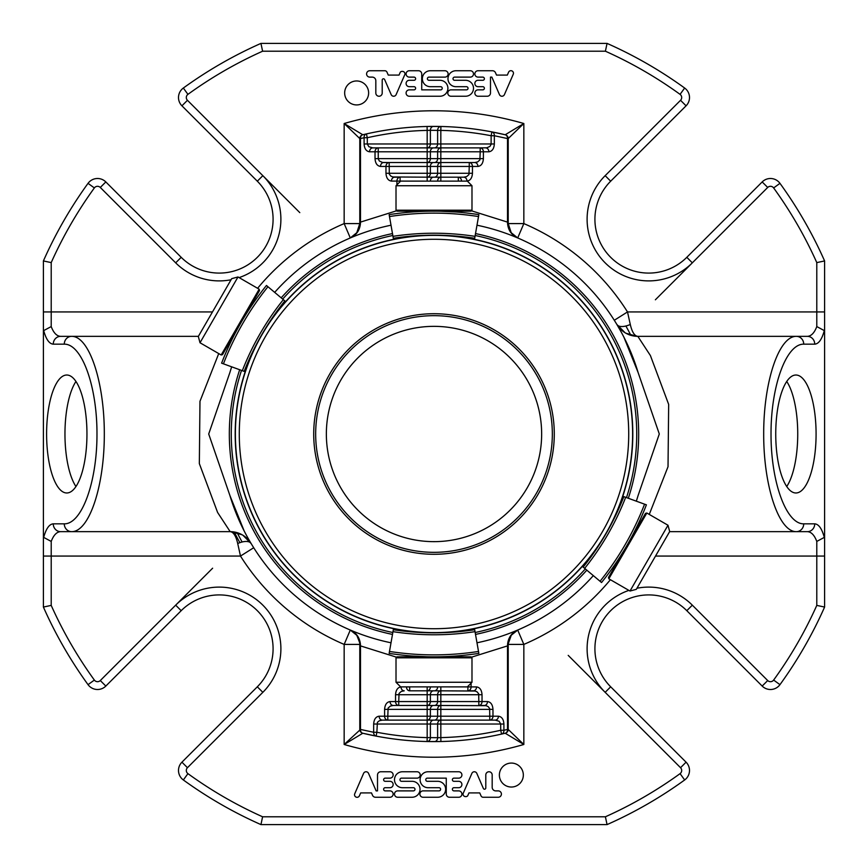 <?xml version="1.0" encoding="UTF-8"?>
<svg xmlns="http://www.w3.org/2000/svg" width="868" height="868" viewBox="0 0 868 868"><rect width="100%" height="100%" fill="white"/><g stroke="black" fill="none" stroke-linecap="round" stroke-linejoin="round"><path stroke-width="1.3" d="M652.996 560.435L669.684 531.531L667.991 525.238L630.005 591.032L636.309 589.339L652.996 560.435M434 181.13L400.625 181.13L396.014 185.741L471.986 185.741L467.375 181.13L434 181.13M215.004 307.565L198.316 336.469L200.009 342.762L237.995 276.968L231.691 278.661L215.004 307.565M434 686.87L467.375 686.87L471.986 682.259L396.014 682.259L400.625 686.87L434 686.87M646.823 513.01L645.488 513.368L608.479 577.47L608.837 578.804L646.823 513.01L667.991 525.238M396.014 210.186L396.991 211.163L471.009 211.163L471.986 210.186L396.014 210.186L396.014 185.741M221.177 354.99L222.512 354.632L259.521 290.53L259.163 289.196L221.177 354.99L200.009 342.762M471.986 657.814L471.009 656.837L396.991 656.837L396.014 657.814L471.986 657.814L471.986 682.259M638.707 522.872L637.405 525.639C639.13 522.026 639.13 522.026 637.405 525.639L633.282 533.885M620.175 556.594L623.495 551.278M615.065 564.33C612.797 567.639 612.797 567.639 615.065 564.33L613.459 567.108L613.405 568.931M411.66 212.031C407.678 212.334 407.678 212.334 411.66 212.031L408.448 212.031L406.842 211.163M440.868 211.26L456.34 212.031C460.322 212.334 460.322 212.334 456.34 212.031L459.552 212.031L461.158 211.163M230.595 342.361C228.859 345.996 228.859 345.996 230.595 342.361L228.989 345.139L227.438 346.093M252.935 303.67C255.192 300.371 255.192 300.371 252.935 303.67L254.541 300.892L254.595 299.069M427.132 656.74L411.66 655.969C407.678 655.665 407.678 655.665 411.66 655.969L408.448 655.969L406.842 656.837M456.34 655.969C460.322 655.665 460.322 655.665 456.34 655.969L459.552 655.969L461.158 656.837M447.074 656.534L440.825 656.74M440.868 656.74L447.107 656.534M326.357 434A107.643 107.643 0 0 0 487.827 527.223A107.643 107.643 0 0 0 487.827 340.777A107.643 107.643 0 0 0 326.357 434M582.168 566.261L601.546 582.526C599.604 580.898 599.604 580.898 601.546 582.526A292.657 292.657 0 0 0 646.4 504.84C644.013 503.972 644.013 503.972 646.4 504.84L622.627 496.192M474.46 239.546L478.854 214.635C478.409 217.13 478.409 217.13 478.854 214.635A292.657 292.657 0 0 0 389.146 214.635C389.591 217.13 389.591 217.13 389.146 214.635L393.54 239.546M285.832 301.738L266.454 285.474C268.396 287.102 268.396 287.102 266.454 285.474A292.657 292.657 0 0 0 221.6 363.16C223.987 364.028 223.987 364.028 221.6 363.16L245.373 371.808M393.54 628.454L389.146 653.365C389.591 650.87 389.591 650.87 389.146 653.365A292.657 292.657 0 0 0 478.854 653.365C478.409 650.87 478.409 650.87 478.854 653.365L474.46 628.454M313.717 434A120.283 120.283 0 0 0 434 554.283A120.283 120.283 0 0 0 554.283 434A120.283 120.283 0 0 0 434 313.717A120.283 120.283 0 0 0 313.717 434M583.166 567.097A268.657 268.657 0 0 0 623.842 496.626M474.688 238.277A268.657 268.657 0 0 0 393.312 238.277M284.834 300.903A268.657 268.657 0 0 0 244.158 371.374M393.312 629.723A268.657 268.657 0 0 0 474.688 629.723M434 313.717A120.283 120.283 0 0 1 538.171 494.142A120.283 120.283 0 0 1 329.829 494.142A120.283 120.283 0 0 1 434 313.717M434 235.38A198.62 198.62 0 0 1 606.005 533.31A198.62 198.62 0 0 1 261.995 533.31A198.62 198.62 0 0 1 434 235.38M458.315 177.18L463.783 177.18L458.315 177.18L458.315 181.087L461.516 181.087A3.906 3.201 -90 0 0 458.315 177.18L440.825 177.18A3.906 3.201 90 0 0 437.624 181.087L440.825 181.087L440.825 177.18L427.175 177.18A3.906 3.201 90 0 0 430.376 173.274L437.624 173.274L437.624 166.439L440.825 166.439L440.825 162.533A3.906 3.201 90 0 0 437.624 166.439L430.376 166.439A3.906 3.201 -90 0 1 433.577 162.533L474.731 162.533L469.262 162.533L469.262 166.439L472.452 166.439A3.906 3.201 -90 0 0 469.262 162.533M391.435 181.087A3.906 3.201 -90 0 1 394.636 177.18L400.105 177.18A3.906 3.201 90 0 0 396.915 181.087L391.435 181.087C388.126 180.609 386.303 178.005 385.967 173.274L427.175 173.274L427.175 166.439L430.376 166.439L430.376 173.274L427.175 173.274L427.175 177.18L392.835 176.963L390.774 176.041L389.309 174.142L389.168 162.533A3.906 3.201 90 0 0 385.967 166.439L380.499 166.439A3.906 3.201 -90 0 1 383.699 162.533L389.168 162.533L382.484 162.435L379.424 161.057L378.264 159.061L378.231 147.886L372.763 147.886L440.825 147.886A3.906 3.201 90 0 0 437.624 151.792L440.825 151.792L440.825 147.886L480.199 147.886L480.199 151.792L483.4 151.792A3.906 3.201 -90 0 0 480.199 147.886L486.883 147.788L489.943 146.41L491.104 144.413L491.136 135.733L494.337 135.733A3.906 3.179 -79.2 0 0 491.874 131.893A307.597 307.597 0 0 0 440.911 126.478A3.906 3.201 91.3 0 0 437.624 130.384L440.825 130.384L440.911 126.478L427.089 126.478L427.175 130.384L430.376 130.308A3.906 3.201 -90.1 0 1 433.577 126.402M409.685 690.82L409.685 686.913L406.484 686.913A3.906 3.201 90 0 0 409.685 690.82L427.175 690.82A3.906 3.201 -90 0 0 430.376 686.913L437.624 686.913A3.906 3.201 90 0 1 434.423 690.82L427.175 690.82L427.175 694.725L430.376 694.725L430.376 701.561L427.175 701.561L427.175 705.467A3.906 3.201 -90 0 0 430.376 701.561L437.624 701.561A3.906 3.201 90 0 1 434.423 705.467L393.269 705.467L398.738 705.467L398.738 701.561L395.548 701.561A3.906 3.201 90 0 0 398.738 705.467M489.769 720.115A3.906 3.201 -90 0 0 492.97 716.208L489.769 716.208L489.769 720.115L495.237 720.115L427.175 720.115A3.906 3.201 -90 0 0 430.376 716.208L427.175 716.208L427.175 720.115L382.332 720.115L387.801 720.115L387.801 716.208L384.6 716.208A3.906 3.201 90 0 0 387.801 720.115M389.168 162.533L427.175 162.533A3.906 3.201 90 0 0 430.376 158.627L437.624 158.627L437.624 151.792L430.376 151.792A3.906 3.201 -90 0 1 433.577 147.886M380.499 166.439C377.179 165.962 375.356 163.358 375.03 158.627L427.175 158.627L427.175 151.792L430.376 151.792L430.376 158.627L427.175 158.627L427.175 162.533L433.577 162.533M427.175 705.467L427.175 709.373L440.825 709.373L440.825 716.208L489.769 716.208L489.639 708.505L488.163 706.606L486.113 705.684L440.825 705.467A3.906 3.201 -90 0 0 437.624 709.373L437.624 716.208L430.376 716.208L430.376 709.373A3.906 3.201 90 0 1 433.577 705.467M440.825 686.87L440.825 690.82L433.577 690.82A3.906 3.201 90 0 0 430.376 694.725L482.033 694.725L482.033 701.561L487.501 701.561C490.821 702.038 492.644 704.642 492.97 709.373L440.825 709.373L440.825 701.561L478.832 701.561L478.832 705.467A3.906 3.201 -90 0 0 482.033 701.561L478.832 701.561L478.691 693.857L477.226 691.959L475.165 691.036L440.825 690.82A3.906 3.201 -90 0 0 437.624 694.725L437.624 701.561L440.825 701.561L440.825 690.82L434.423 690.82M440.825 705.467L434.423 705.467M378.231 147.886A3.906 3.201 90 0 0 375.03 151.792L427.175 151.792L427.175 147.886A3.906 3.201 90 0 0 430.376 143.979L437.624 143.979A3.906 3.201 -90 0 1 434.423 147.886M440.825 177.18L440.825 173.274L472.452 173.274C472.127 178.005 470.304 180.609 466.984 181.087A3.906 3.201 90 0 0 463.783 177.18L466.702 176.584L468.948 174.566L469.262 166.439L440.825 166.439L440.825 173.274L437.624 173.274A3.906 3.201 -90 0 1 434.423 177.18M440.825 162.533L440.825 158.627L483.4 158.627C483.064 163.358 481.241 165.962 477.932 166.439A3.906 3.201 90 0 0 474.731 162.533L477.639 161.936L479.895 159.918L480.199 151.792L440.825 151.792L440.825 158.627L437.624 158.627A3.906 3.201 -90 0 1 434.423 162.533M467.895 690.82A3.906 3.201 -90 0 0 471.085 686.913L467.895 686.913L467.895 690.82L473.364 690.82A3.906 3.201 90 0 0 476.565 686.913C479.874 687.391 481.697 689.995 482.033 694.725M401.016 686.913A3.906 3.201 -90 0 0 404.217 690.82L401.298 691.416L399.052 693.434L398.738 701.561L427.175 701.561L427.175 694.725L395.548 694.725C395.873 689.995 397.696 687.391 401.016 686.913L406.484 686.87M478.832 705.467L484.301 705.467A3.906 3.201 90 0 0 487.501 701.561M390.068 701.561A3.906 3.201 -90 0 0 393.269 705.467L390.361 706.064L388.104 708.082L387.801 716.208L427.175 716.208L427.175 709.373L384.6 709.373C384.936 704.642 386.759 702.038 390.068 701.561L395.548 701.561L395.548 694.725M440.825 147.886L440.825 143.979L437.624 143.979L437.624 130.384L430.376 130.308L430.376 143.979L367.294 143.979L368.889 146.746L372.763 147.886A3.906 3.201 -90 0 0 369.562 151.792C366.242 151.314 364.419 148.71 364.093 143.979L364.093 137.73L367.294 137.73L366.426 133.911A3.906 3.168 77.3 0 0 364.093 137.73L360.491 138.554A3.906 3.168 -103.4 0 1 362.791 134.757A3.906 3.906 0 0 0 359.786 138.554L344.162 123.516A323.221 323.221 0 0 1 523.838 123.516L508.214 138.554A3.906 3.906 0 0 0 505.209 134.757A3.906 3.168 103.4 0 1 507.509 138.554L508.214 138.554L508.214 223.586L511.209 232.7L517.708 237.951L523.838 223.586L508.214 223.586A15.624 15.624 0 0 0 517.708 237.951C511.523 235.076 508.138 230.194 507.541 223.304L508.214 223.586A15.624 15.624 0 0 0 517.708 237.951L511.176 232.732M485.668 147.886A3.906 3.201 90 0 1 488.868 151.792L483.4 151.792L483.4 158.627M427.175 720.115L427.175 724.02L373.663 724.02C373.989 719.29 375.811 716.686 379.132 716.208A3.906 3.201 -90 0 0 382.332 720.115L379.424 720.711L377.406 722.328L376.864 732.266L373.663 732.266A3.906 3.179 100.8 0 0 376.126 736.107A307.597 307.597 0 0 0 427.089 741.522A3.906 3.201 -88.7 0 0 430.376 737.616L427.175 737.616L427.089 741.522L440.911 741.522L440.825 737.616L437.624 737.691A3.906 3.201 89.9 0 1 434.423 741.597M360.459 644.696L356.791 635.3L350.292 630.049C356.477 632.924 359.862 637.806 360.459 644.696L360.491 645.89L359.786 645.89L359.786 729.445A3.906 3.906 0 0 0 362.791 733.243L376.126 736.107L376.864 732.266A303.691 303.691 0 0 0 427.175 737.616L427.175 724.02L430.376 724.02L430.376 737.616L437.624 737.691L437.624 724.02L440.825 724.02L440.825 720.115A3.906 3.201 -90 0 0 437.624 724.02L430.376 724.02A3.906 3.201 90 0 1 433.577 720.115M503.907 724.02L500.706 724.02L500.706 730.27A303.691 303.691 0 0 1 440.825 737.616L440.825 724.02L500.706 724.02L499.111 721.254L495.237 720.115A3.906 3.201 90 0 0 498.438 716.208C501.758 716.686 503.581 719.29 503.907 724.02L503.907 730.27L500.706 730.27L501.574 734.089A3.906 3.168 -102.7 0 0 503.907 730.27L507.509 729.445A3.906 3.168 76.6 0 1 505.209 733.243A3.906 3.906 0 0 0 508.214 729.445L523.838 744.484A323.221 323.221 0 0 1 344.162 744.484L360.491 729.445A3.906 3.168 -76.6 0 0 362.791 733.243L344.162 744.484L344.162 644.414L359.786 644.414A15.624 15.624 0 0 0 350.292 630.049L344.162 644.414A228.794 228.794 0 0 1 240.49 556.062L237.713 543.52C235.944 535.914 233.427 531.954 230.172 531.65A24.412 24.412 0 0 1 251.112 543.52A15.624 7.139 -30.9 0 0 237.713 543.52M229.326 434A204.674 204.674 0 0 1 239.677 369.735A204.674 204.674 0 0 0 392.488 634.421A204.674 204.674 0 0 1 229.326 434M281.189 297.843A204.674 204.674 0 0 1 392.488 233.579A204.674 204.674 0 0 0 281.189 297.843M475.512 233.579A204.674 204.674 0 0 1 628.323 498.265A204.674 204.674 0 0 0 475.512 233.579M586.811 570.157A204.674 204.674 0 0 1 475.512 634.421A204.674 204.674 0 0 0 586.811 570.157M235.185 434A198.815 198.815 0 0 1 245.188 371.743A198.815 198.815 0 0 0 393.508 628.649A198.815 198.815 0 0 1 235.185 434M285.68 301.608A198.815 198.815 0 0 1 393.508 239.351A198.815 198.815 0 0 0 285.68 301.608M474.492 239.351A198.815 198.815 0 0 1 622.812 496.257A198.815 198.815 0 0 0 474.492 239.351M582.32 566.392A198.815 198.815 0 0 1 474.492 628.649A198.815 198.815 0 0 0 582.32 566.392M257.601 288.295A228.794 228.794 0 0 1 344.162 223.586L359.786 223.586L356.791 232.7L350.292 237.951A15.624 15.624 0 0 0 359.786 223.586L360.459 223.304C359.862 230.194 356.477 235.076 350.292 237.951A15.624 15.624 0 0 0 359.786 223.586L359.786 222.11L360.491 222.11L360.459 223.304M471.389 657.217L507.509 645.89L511.241 635.257L517.708 630.049A15.624 15.624 0 0 0 508.214 644.414L508.214 729.445L507.509 729.445L507.509 645.89L508.214 645.89M507.541 644.696C508.138 637.806 511.523 632.924 517.708 630.049A15.624 15.624 0 0 0 508.214 644.414L523.838 644.414L517.708 630.049L511.198 635.224M507.541 223.304L507.509 222.11L508.214 222.11M427.089 126.478A307.597 307.597 0 0 1 440.911 126.478A307.597 307.597 0 0 0 366.426 133.911L362.791 134.757L344.162 123.516L344.162 223.586L350.292 237.951L356.824 232.732M488.868 151.792C492.189 151.314 494.011 148.71 494.337 143.979L440.825 143.979L440.825 130.384A303.691 303.691 0 0 1 491.136 135.733L491.874 131.893A307.597 307.597 0 0 1 505.209 134.757L491.874 131.893A307.597 307.597 0 0 1 505.209 134.757L523.838 123.516L523.838 223.586A228.794 228.794 0 0 1 627.51 311.938L630.287 324.48A15.624 7.139 -30.9 0 1 616.888 324.48L625.09 332.769M359.786 222.11L359.786 138.554L360.491 138.554L360.491 222.11L396.611 210.783M803.725 344.162A7.812 7.345 -90 0 0 796.379 336.35C778.889 335.959 763.558 381.746 763.688 434C763.558 486.254 778.889 532.041 796.379 531.65A7.812 7.345 90 0 0 803.725 523.838C786.224 524.196 770.892 482.065 771.023 434C770.892 385.934 786.224 343.804 803.725 344.162L814.737 344.162A7.812 7.345 -90 0 0 807.403 336.35L637.828 336.35A24.412 24.412 0 0 1 616.888 324.48L621.087 331.815M198.381 336.35L60.597 336.35A7.812 7.345 90 0 0 53.263 344.162L64.275 344.162A7.812 7.345 90 0 1 71.621 336.35C89.111 335.959 104.442 381.746 104.312 434C104.442 486.254 89.111 532.041 71.621 531.65A7.812 7.345 -90 0 1 64.275 523.838C81.776 524.196 97.108 482.065 96.977 434C97.108 385.934 81.776 343.804 64.275 344.162M359.786 645.89L359.786 644.414A15.624 15.624 0 0 0 350.292 630.049L356.824 635.267M440.911 741.522A307.597 307.597 0 0 0 501.574 734.089L505.209 733.243L523.838 744.484L523.838 644.414A228.794 228.794 0 0 0 610.399 579.705M212.476 311.938L51.212 311.938L51.212 262.603A419.407 419.407 0 0 1 94.362 187.933L88.037 183.343A427.219 427.219 0 0 0 43.4 260.942L51.212 262.603L43.4 260.942L43.4 535.024L43.693 537.39L51.212 541.426C53.61 535.111 56.735 531.856 60.597 531.65L230.172 531.65L217.597 512.446L199.336 463.599L199.976 401.287L218.736 353.58M391.012 642.787A213.17 213.17 0 0 1 229.911 495.541L208.711 434L229.901 372.47A213.17 213.17 0 0 1 231.691 366.828M229.911 495.541L244.179 531.01M249.257 540.341L251.112 543.52L242.91 535.231M274.679 292.375A213.17 213.17 0 0 1 391.012 225.213M476.988 225.213A213.17 213.17 0 0 1 638.088 372.459L659.289 433.978L638.099 495.53A213.17 213.17 0 0 1 636.309 501.172M593.321 575.625A213.17 213.17 0 0 1 476.988 642.787M630.287 324.48C632.056 332.086 634.573 336.046 637.828 336.35L650.403 355.554L668.664 404.401L668.024 466.713L649.264 514.42M638.088 372.459L623.821 336.99M669.619 531.65L807.403 531.65C811.265 531.856 814.39 535.111 816.788 541.426L824.307 537.39L824.6 535.024L824.6 332.976L824.307 330.61L816.788 326.574C814.39 332.889 811.265 336.144 807.403 336.35M824.307 537.39C821.909 528.655 818.719 524.131 814.737 523.838A7.812 7.345 90 0 1 807.403 531.65M60.597 531.65A7.812 7.345 -90 0 1 53.263 523.838L64.275 523.838M490.485 77.111L491.863 77.111L499.458 94.612A2.702 2.702 0 0 0 504.384 94.688L513.227 74.312A2.55 2.55 0 0 0 508.594 72.174L507.324 75.093L496.518 75.093L495.465 72.684A3.233 3.233 0 0 0 492.503 70.742L478.04 70.742A3.19 3.19 0 0 0 474.85 73.932A3.19 3.19 0 0 0 478.04 77.111L482.782 77.111A1.595 1.595 0 0 1 484.377 78.706A1.595 1.595 0 0 1 482.782 80.301L478.04 80.301A3.19 3.19 0 0 0 474.85 83.491A3.19 3.19 0 0 0 478.04 86.681L482.782 86.681A1.595 1.595 0 0 1 484.377 88.265A1.595 1.595 0 0 1 482.782 89.86L478.04 89.86A3.19 3.19 0 0 0 474.85 93.05A3.19 3.19 0 0 0 478.04 96.24L487.252 96.24A3.233 3.233 0 0 0 490.485 93.006L490.485 77.111M402.513 71.393A2.55 2.55 0 0 1 404.955 74.279L396.036 94.818A2.702 2.702 0 0 1 391.175 94.612L384.643 79.563A1.269 1.269 0 0 0 382.202 80.062L382.202 93.05A3.19 3.19 0 0 1 379.012 96.24A3.19 3.19 0 0 1 375.822 93.05L375.822 80.713A3.602 3.602 0 0 0 372.231 77.111L369.573 77.111A3.19 3.19 0 0 1 366.589 73.823A3.19 3.19 0 0 1 369.779 70.742L385.175 70.742A2.55 2.55 0 0 1 387.063 72.326L388.256 75.082L399.041 75.082L400.311 72.174A2.55 2.55 0 0 1 402.513 71.393M368.629 92.941A11.989 11.989 0 0 1 350.65 103.325A11.989 11.989 0 0 1 350.65 82.568A11.989 11.989 0 0 1 368.629 92.941M824.6 332.976L824.6 311.938L627.51 311.938L614.294 320.27M43.4 332.976L43.693 330.61L51.212 326.574C53.61 332.889 56.735 336.144 60.597 336.35M465.541 80.301A7.964 7.964 0 0 1 473.505 88.265A7.964 7.964 0 0 1 465.541 96.24L450.98 96.24A3.19 3.19 0 0 1 447.79 93.05A3.19 3.19 0 0 1 450.98 89.86L466.452 89.86A1.584 1.584 0 0 0 468.036 88.276A1.584 1.584 0 0 0 466.452 86.692L455.95 86.692A7.975 7.975 0 0 1 447.975 78.717A7.975 7.975 0 0 1 455.95 70.742L470.326 70.742A3.19 3.19 0 0 1 473.505 73.932A3.19 3.19 0 0 1 470.326 77.111L454.604 77.111A1.595 1.595 0 0 0 453.009 78.706A1.595 1.595 0 0 0 454.604 80.301L465.541 80.301M409.284 96.24L439.935 96.24A7.964 7.964 0 0 0 447.899 88.265A7.964 7.964 0 0 0 439.935 80.301L428.998 80.301A1.595 1.595 0 0 1 427.403 78.717A1.595 1.595 0 0 1 428.998 77.122L444.926 77.122A3.19 3.19 0 0 0 448.116 73.932A3.19 3.19 0 0 0 444.926 70.742L430.333 70.742A7.975 7.975 0 0 0 422.358 78.717A7.975 7.975 0 0 0 430.333 86.692L440.651 86.692A1.584 1.584 0 0 1 442.235 88.276A1.584 1.584 0 0 1 440.651 89.86L421.729 89.86L421.729 73.932A3.19 3.19 0 0 0 418.539 70.742L409.284 70.742A3.19 3.19 0 0 0 406.094 73.932A3.19 3.19 0 0 0 409.284 77.111L414.025 77.111A1.595 1.595 0 0 1 415.62 78.706A1.595 1.595 0 0 1 414.025 80.301L409.284 80.301A3.19 3.19 0 0 0 406.094 83.491A3.19 3.19 0 0 0 409.284 86.681L414.025 86.681A1.595 1.595 0 0 1 415.62 88.265A1.595 1.595 0 0 1 414.025 89.86L409.284 89.86A3.19 3.19 0 0 0 406.094 93.05A3.19 3.19 0 0 0 409.284 96.24M775.742 434A58.981 20.17 -90 0 1 795.913 375.019A58.981 20.17 -90 0 1 816.083 434A58.981 20.17 -90 0 1 795.913 492.981A58.981 20.17 -90 0 1 775.742 434M46.601 434A58.981 20.17 90 0 1 66.771 375.019A58.981 20.17 90 0 1 86.952 434A58.981 20.17 90 0 1 66.771 492.981A58.981 20.17 90 0 1 46.601 434M377.515 790.889L376.137 790.889L368.542 773.388A2.702 2.702 0 0 0 363.616 773.312L354.773 793.688A2.55 2.55 0 0 0 359.406 795.826L360.676 792.907L371.482 792.907L372.535 795.316A3.233 3.233 0 0 0 375.497 797.258L389.96 797.258A3.19 3.19 0 0 0 393.15 794.068A3.19 3.19 0 0 0 389.96 790.889L385.218 790.889A1.595 1.595 0 0 1 383.623 789.294A1.595 1.595 0 0 1 385.218 787.699L389.96 787.699A3.19 3.19 0 0 0 393.15 784.509A3.19 3.19 0 0 0 389.96 781.319L385.218 781.319A1.595 1.595 0 0 1 383.623 779.735A1.595 1.595 0 0 1 385.218 778.14L389.96 778.14A3.19 3.19 0 0 0 393.15 774.95A3.19 3.19 0 0 0 389.96 771.76L380.748 771.76A3.233 3.233 0 0 0 377.515 774.994L377.515 790.889M465.487 796.607A2.55 2.55 0 0 1 463.045 793.721L471.964 773.182A2.702 2.702 0 0 1 476.825 773.388L483.357 788.437A1.269 1.269 0 0 0 485.798 787.938L485.798 774.95A3.19 3.19 0 0 1 488.988 771.76A3.19 3.19 0 0 1 492.178 774.95L492.178 787.287A3.602 3.602 0 0 0 495.769 790.889L498.427 790.889A3.19 3.19 0 0 1 501.411 794.177A3.19 3.19 0 0 1 498.221 797.258L482.825 797.258A2.55 2.55 0 0 1 480.937 795.674L479.744 792.918L468.959 792.918L467.689 795.826A2.55 2.55 0 0 1 465.487 796.607M499.371 775.059A11.989 11.989 0 0 1 517.35 764.675A11.989 11.989 0 0 1 517.35 785.431A11.989 11.989 0 0 1 499.371 775.059M105.82 686.067A11.718 11.718 0 0 1 88.037 684.657L94.362 680.067A3.906 3.906 0 0 0 100.297 680.545L105.82 686.067L181.195 610.681A53.827 53.827 0 0 1 257.319 610.681A53.827 53.827 0 0 1 257.319 686.805L181.933 762.18A11.718 11.718 0 0 0 183.343 779.963A427.219 427.219 0 0 0 260.942 824.6L262.603 816.788L260.942 824.6L607.058 824.6A427.219 427.219 0 0 0 684.657 779.963A11.718 11.718 0 0 0 686.067 762.18L610.681 686.805A53.827 53.827 0 0 1 610.681 610.681A53.827 53.827 0 0 1 686.805 610.681L762.18 686.067A11.718 11.718 0 0 0 779.963 684.657A427.219 427.219 0 0 0 824.6 607.058L816.788 605.397L824.6 607.058L824.6 535.024M253.706 547.73L240.49 556.062L43.4 556.062L43.4 535.024M402.459 787.699A7.964 7.964 0 0 1 394.495 779.735A7.964 7.964 0 0 1 402.459 771.76L417.02 771.76A3.19 3.19 0 0 1 420.21 774.95A3.19 3.19 0 0 1 417.02 778.14L401.548 778.14A1.584 1.584 0 0 0 399.964 779.724A1.584 1.584 0 0 0 401.548 781.308L412.05 781.308A7.975 7.975 0 0 1 420.025 789.283A7.975 7.975 0 0 1 412.05 797.258L397.674 797.258A3.19 3.19 0 0 1 394.495 794.068A3.19 3.19 0 0 1 397.674 790.889L413.396 790.889A1.595 1.595 0 0 0 414.991 789.294A1.595 1.595 0 0 0 413.396 787.699L402.459 787.699M458.716 771.76L428.065 771.76A7.964 7.964 0 0 0 420.101 779.735A7.964 7.964 0 0 0 428.065 787.699L439.002 787.699A1.595 1.595 0 0 1 440.597 789.283A1.595 1.595 0 0 1 439.002 790.878L423.074 790.878A3.19 3.19 0 0 0 419.884 794.068A3.19 3.19 0 0 0 423.074 797.258L437.667 797.258A7.975 7.975 0 0 0 445.642 789.283A7.975 7.975 0 0 0 437.667 781.308L427.349 781.308A1.584 1.584 0 0 1 425.765 779.724A1.584 1.584 0 0 1 427.349 778.14L446.271 778.14L446.271 794.068A3.19 3.19 0 0 0 449.461 797.258L458.716 797.258A3.19 3.19 0 0 0 461.906 794.068A3.19 3.19 0 0 0 458.716 790.889L453.975 790.889A1.595 1.595 0 0 1 452.38 789.294A1.595 1.595 0 0 1 453.975 787.699L458.716 787.699A3.19 3.19 0 0 0 461.906 784.509A3.19 3.19 0 0 0 458.716 781.319L453.975 781.319A1.595 1.595 0 0 1 452.38 779.735A1.595 1.595 0 0 1 453.975 778.14L458.716 778.14A3.19 3.19 0 0 0 461.906 774.95A3.19 3.19 0 0 0 458.716 771.76M183.343 88.037L187.933 94.362A3.906 3.906 0 0 0 187.455 100.297L181.933 105.82A11.718 11.718 0 0 1 183.343 88.037A427.219 427.219 0 0 1 260.942 43.4L607.058 43.4L605.397 51.212A419.407 419.407 0 0 1 680.067 94.362L684.657 88.037A11.718 11.718 0 0 1 686.067 105.82L610.681 181.195A53.827 53.827 0 0 0 610.681 257.319A53.827 53.827 0 0 0 686.805 257.319L692.328 262.841A61.639 61.639 0 0 1 605.159 262.841A61.639 61.639 0 0 1 605.159 175.672L680.545 100.297L686.067 105.82M187.933 94.362A419.407 419.407 0 0 1 262.603 51.212L260.942 43.4L262.603 51.212L605.397 51.212L607.058 43.4A427.219 427.219 0 0 1 684.657 88.037M686.805 257.319L762.18 181.933A11.718 11.718 0 0 1 779.963 183.343A427.219 427.219 0 0 1 824.6 260.942L816.788 262.603L816.788 326.574M779.963 183.343L773.638 187.933A419.407 419.407 0 0 1 816.788 262.603L824.6 260.942L824.6 556.062L816.788 556.062L816.788 541.426M362.791 134.757A307.597 307.597 0 0 1 366.426 133.911A307.597 307.597 0 0 0 362.791 134.757M684.657 779.963L680.067 773.638A419.407 419.407 0 0 1 605.397 816.788L607.058 824.6L605.397 816.788L262.603 816.788A419.407 419.407 0 0 1 187.933 773.638A3.906 3.906 0 0 1 187.455 767.703L181.933 762.18M88.037 684.657A427.219 427.219 0 0 1 43.4 607.058L51.212 605.397L51.212 541.426M51.212 326.574L51.212 311.938L43.4 311.938L43.4 607.058L51.212 605.397A419.407 419.407 0 0 0 94.362 680.067M505.209 733.243A307.597 307.597 0 0 1 362.791 733.243A307.597 307.597 0 0 0 505.209 733.243M88.037 183.343A11.718 11.718 0 0 1 105.82 181.933L181.195 257.319A53.827 53.827 0 0 0 257.319 257.319A53.827 53.827 0 0 0 257.319 181.195L181.933 105.82M625.882 326.01A220.19 220.19 0 0 1 630.841 335.33M242.118 541.99A220.19 220.19 0 0 1 237.159 532.67M75.95 381.475A58.981 20.17 -90 0 0 64.959 434A58.981 20.17 -90 0 0 75.95 486.525M786.734 486.525A58.981 20.17 90 0 0 797.735 434A58.981 20.17 90 0 0 786.734 381.475M315.67 434A118.33 118.33 0 0 0 493.165 536.478A118.33 118.33 0 0 0 493.165 331.522A118.33 118.33 0 0 0 315.67 434M601.546 582.526A292.657 292.657 0 0 0 646.4 504.84M600.059 581.267A290.704 290.704 0 0 0 644.566 504.178M584.663 568.356A270.61 270.61 0 0 0 625.676 497.299M478.854 214.635A292.657 292.657 0 0 0 389.146 214.635M478.518 216.555A290.704 290.704 0 0 0 389.482 216.555M475.024 236.346A270.61 270.61 0 0 0 392.976 236.346M266.454 285.474A292.657 292.657 0 0 0 221.6 363.16M267.941 286.733A290.704 290.704 0 0 0 223.434 363.822M283.337 299.644A270.61 270.61 0 0 0 242.324 370.701M389.146 653.365A292.657 292.657 0 0 0 478.854 653.365M389.482 651.445A290.704 290.704 0 0 0 478.518 651.445M392.976 631.654A270.61 270.61 0 0 0 475.024 631.654M434 239.286A194.714 194.714 0 0 1 602.631 531.357A194.714 194.714 0 0 1 265.369 531.357A194.714 194.714 0 0 1 434 239.286M430.376 181.13L430.376 181.087A3.906 3.201 -90 0 1 433.577 177.18M437.624 181.13L400.105 181.087L400.105 177.18M437.624 686.87L467.895 686.913L467.895 686.36M430.376 686.87L427.175 686.913L427.175 690.82M427.175 181.13L427.175 177.18M440.825 181.13L458.315 181.13M427.175 162.533L427.175 166.439L385.967 166.439L385.967 173.274M440.825 720.115L440.825 716.208L437.624 716.208A3.906 3.201 90 0 1 434.423 720.115M427.175 686.87L409.685 686.87M400.105 181.64L400.105 181.087L396.915 181.087L396.915 184.841M364.093 143.979L367.294 143.979L367.294 137.73A303.691 303.691 0 0 1 427.175 130.384L427.175 147.886M375.03 158.627L375.03 151.792L369.562 151.792M461.516 181.13L466.984 181.087M472.452 173.274L472.452 166.439L477.932 166.439M494.337 143.979L494.337 135.733L507.509 138.554L507.509 222.11L471.389 210.783M492.97 709.373L492.97 716.208L498.438 716.208M471.085 683.159L471.085 686.913L476.565 686.913M384.6 709.373L384.6 716.208L379.132 716.208M373.663 724.02L373.663 732.266L360.491 729.445L360.491 645.89L396.611 657.217M392.824 632.501A202.721 202.721 0 0 1 241.51 370.408M282.686 299.091A202.721 202.721 0 0 1 392.824 235.499M475.176 235.499A202.721 202.721 0 0 1 626.49 497.592M585.314 568.909A202.721 202.721 0 0 1 475.176 632.501M637.828 336.35A24.412 24.412 0 0 1 616.888 324.48M814.737 523.838L803.725 523.838M814.737 344.162C818.719 343.869 821.909 339.345 824.307 330.61M43.693 330.61C46.091 339.345 49.281 343.869 53.263 344.162M53.263 523.838C49.281 524.131 46.091 528.655 43.693 537.39M655.524 556.062L816.788 556.062L816.788 605.397A419.407 419.407 0 0 1 773.638 680.067A3.906 3.906 0 0 1 767.703 680.545L762.18 686.067M779.963 684.657L773.638 680.067M183.343 779.963L187.933 773.638M94.362 187.933A3.906 3.906 0 0 1 100.297 187.455L105.82 181.933M299.796 212.627L262.841 175.672L257.319 181.195M231.062 279.756A61.639 61.639 0 0 1 175.672 262.841L181.195 257.319M187.455 100.297L262.841 175.672A61.639 61.639 0 0 1 239.101 277.608M680.067 94.362A3.906 3.906 0 0 1 680.545 100.297M762.18 181.933L767.703 187.455A3.906 3.906 0 0 1 773.638 187.933A3.906 3.906 0 0 0 767.703 187.455L692.328 262.841M175.672 262.841L100.297 187.455M605.159 175.672L610.681 181.195M655.373 299.796L767.703 187.455M686.067 762.18L680.545 767.703A3.906 3.906 0 0 1 680.067 773.638M686.805 610.681L692.328 605.159L767.703 680.545M610.681 686.805L605.159 692.328A61.639 61.639 0 0 1 628.899 590.392M636.938 588.244A61.639 61.639 0 0 1 692.328 605.159M568.204 655.373L680.545 767.703M212.627 568.204L175.672 605.159A61.639 61.639 0 0 1 262.841 605.159A61.639 61.639 0 0 1 262.841 692.328L187.455 767.703M100.297 680.545L175.672 605.159L181.195 610.681M257.319 686.805L262.841 692.328M234.284 531.997A222.468 222.468 0 0 0 239.872 542.663M608.837 578.804L630.005 591.032M471.986 210.186L471.986 185.741M259.163 289.196L237.995 276.968M396.014 657.814L396.014 682.259M639.011 522.861L640.562 521.907M457.045 236.725L457.045 236.161M410.955 236.725L410.955 236.161M410.955 631.275L410.955 631.839M457.045 631.275L457.045 631.839M625.795 333.171L636.917 336.328M242.205 534.829L231.083 531.672"/></g></svg>
